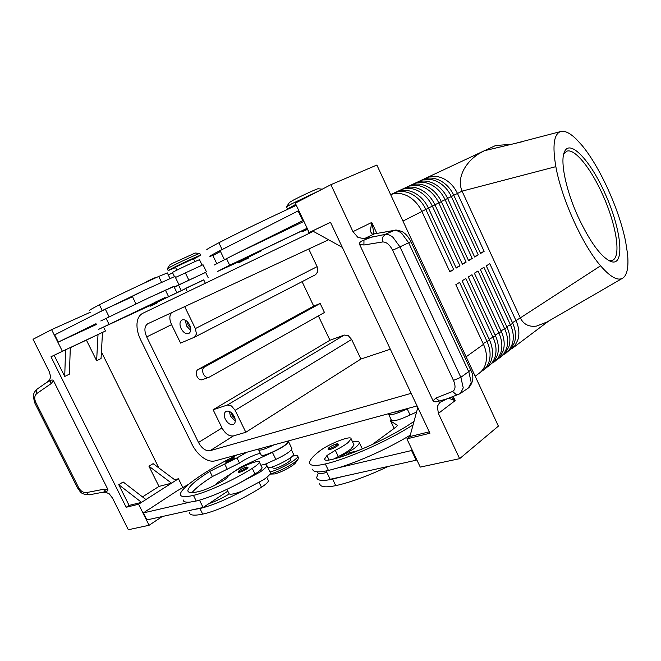 <?xml version="1.0" encoding="UTF-8"?>
<svg xmlns="http://www.w3.org/2000/svg" width="661" height="661" viewBox="0 0 661 661"><rect width="100%" height="100%" fill="white"/><g stroke="black" fill="none" stroke-linecap="round" stroke-linejoin="round"><path stroke-width="0.99" d="M329.831 449.612L328.187 449.538C327.682 448.018 330.326 446.192 336.11 444.068C337.341 443.605 338.168 443.787 338.597 444.622L338.515 444.911C336.73 446.729 333.838 448.298 329.831 449.612M352.619 441.961C356.783 441.044 358.997 441.234 359.27 442.548C359.361 443.919 357.419 446.076 353.453 449.017L339.151 457.437M414.034 421.33C393.031 436.186 353.263 454.561 331.343 459.593C327.005 460.601 324.725 460.444 324.501 459.139L326.947 455.528L335.301 450.29C340.712 447.604 344.984 445.018 348.099 442.548L351.107 438.788C351.363 434.88 327.856 444.242 319.007 451.496C312.661 456.503 309.538 460.304 309.629 462.898C310.059 465.889 315.289 466.245 325.319 463.956C347.934 458.792 387.933 441.027 413.075 424.849M334.003 458.916L338.308 456.561C343.72 453.867 347.975 451.273 351.082 448.778L354.048 444.952L353.842 444.506M394.113 412.183L397.352 411.762L402.665 409.853M248.61 256.898C248.891 257.84 248.371 258.443 247.049 258.707L240.406 261.806L247.04 258.715C242.513 260.409 238.257 263.946 238.051 261.913L248.61 256.906M216.692 263.466L212.908 255.617L220.477 251.469M296.045 204.77L295.938 205.505M307.291 229.474L302.135 231.813L307.563 229.094M307.216 228.359L236.44 262.111L261.269 250.883L248.668 257.063M238.134 262.053L217.295 271.547L229.689 265.243L307.175 228.26M307.605 229.177L309.141 233.383M390.651 194.665C395.906 192.599 401.483 193.012 407.391 195.887C413.654 199.184 418.487 204.381 421.9 211.479L449.877 271.845L453.686 269.564L425.858 209.479C422.47 202.406 417.653 197.234 411.406 193.962C405.193 190.963 399.376 190.674 393.956 193.095L390.849 194.582M417.074 405.937L215.04 460.882C211.346 461.775 207.273 460.659 202.828 457.519C198.407 454.256 194.813 449.877 192.054 444.39L140.586 339.663C137.885 334.045 136.695 328.666 137.017 323.526C137.471 318.462 139.372 315.066 142.71 313.331L313.347 231.358M420.14 180.825L422.519 179.709C427.898 177.305 433.641 177.528 439.739 180.387C445.861 183.502 450.554 188.484 453.818 195.326L480.58 253.46L484.116 251.354L457.486 193.466L462.064 191.145C459.131 184.171 459.899 176.644 464.361 168.58C467.897 162.581 472.731 157.624 478.87 153.724L484.298 150.758L523.091 141.528M453.777 195.226L457.486 193.466C454.231 186.658 449.554 181.701 443.457 178.602C437.375 175.76 431.641 175.545 426.271 177.949L423.42 179.321M394.096 193.029L396.633 191.839C402.045 189.418 407.862 189.699 414.067 192.69C420.297 195.945 425.097 201.101 428.485 208.149L456.214 268.052L459.965 265.805L432.385 206.174C429.022 199.159 424.23 194.028 418.016 190.798C411.828 187.831 406.028 187.55 400.616 189.971L397.567 191.434M400.756 189.905L403.251 188.74C408.663 186.319 414.455 186.584 420.636 189.542C426.832 192.764 431.608 197.87 434.963 204.869L462.444 264.317L466.137 262.111L438.805 202.919C435.467 195.962 430.708 190.88 424.527 187.674C418.363 184.741 412.58 184.485 407.176 186.898L404.177 188.335M407.316 186.832L409.77 185.683C415.174 183.271 420.95 183.518 427.097 186.443C433.277 189.633 438.02 194.698 441.341 201.638L468.583 260.649L472.227 258.468L445.126 199.721C441.821 192.814 437.086 187.774 430.931 184.601C424.8 181.701 419.033 181.461 413.637 183.874L410.688 185.287M413.778 183.808L416.19 182.676C421.586 180.263 427.345 180.503 433.467 183.386C439.615 186.542 444.332 191.566 447.629 198.457L474.631 257.03L478.217 254.882L451.356 196.573C448.075 189.715 443.374 184.716 437.243 181.577C431.129 178.71 425.387 178.478 419.999 180.891L417.099 182.279M481.051 371.656L482.943 370.433C485.843 368.227 487.892 365.244 489.09 361.476C490.9 355.312 490.239 348.727 487.124 341.737L459.618 282.363L455.834 284.701L483.488 344.348C486.62 351.371 487.289 357.973 485.496 364.153C484.298 367.937 482.249 370.928 479.349 373.135L475.176 376.266M504.318 354.205L509.342 349.818L512.25 344.207C514.084 338.168 513.498 331.748 510.49 324.956L483.935 267.308L480.382 269.506L507.078 327.41C510.102 334.226 510.697 340.671 508.863 346.736L505.475 352.957L500.435 357.287L504.145 353.437L506.59 348.43C508.416 342.348 507.813 335.895 504.781 329.054L477.994 270.985L474.391 273.216L501.319 331.549C504.368 338.415 504.979 344.893 503.153 350.991L500.253 356.634L494.692 361.6L498.402 357.733L500.848 352.71C502.666 346.604 502.046 340.109 498.989 333.218L471.962 274.72L468.302 276.984L495.461 335.747C498.543 342.671 499.171 349.19 497.361 355.312L494.461 360.98L488.867 365.979C491.759 363.79 493.808 360.807 495.015 357.056C496.824 350.925 496.188 344.389 493.098 337.449L465.84 278.512L462.122 280.809L489.52 340.01C492.627 346.984 493.28 353.544 491.47 359.7C490.272 363.459 488.223 366.442 485.323 368.64L482.943 370.433M509.92 350L514.911 345.645L517.819 340.051C519.662 334.036 519.1 327.658 516.117 320.916L489.784 263.689L486.289 265.854L512.754 323.336C515.745 330.103 516.324 336.507 514.489 342.538L511.093 348.744L506.095 353.04M622.662 278.182L547.077 321.981L536.575 326.071C529.015 327.154 523.595 324.427 520.314 317.9L600.585 265.813C610.252 276.951 617.614 281.074 622.662 278.19C624.835 276.835 626.339 274.199 627.182 270.275C628.09 265.896 628.19 260.31 627.479 253.51L625.678 241.918C619.497 210.082 599.742 166.398 581.68 145.015L576.111 138.967C571.947 134.943 568.212 132.481 564.891 131.58L560.561 131.572C553.86 134.084 552.29 145.775 555.851 166.646C561.437 198.399 582.63 245.206 600.585 265.813M498.634 358.469L500.435 357.287M492.866 362.798L494.692 361.6M487.008 367.194L488.867 365.979M270.142 473.838L271.142 473.623C278.975 471.888 295.417 463.08 298.028 459.255L298.425 457.61M269.977 474.111L274.761 473.92C280.859 472.582 293.567 465.774 295.624 462.758L298.028 459.255M269.977 471.929L270.283 471.863C279.479 469.831 298.888 458.726 297.747 456.206C297.566 455.371 296.037 455.313 293.162 456.024L292.311 456.255M318.676 191.029L291.823 203.762L286.51 206.885M318.197 188.757L318.073 188.749C317.049 188.691 301.309 195.912 293.6 199.986L289.435 202.456L286.61 206.728M295.839 204.323L287.535 208.975L292.426 207.116M167.266 268.796L170.621 266.821C178.644 262.607 198.713 253.386 199.696 253.452L199.804 253.51M167.34 268.68L169.844 264.929L172.463 263.367L195.169 253.006M175.603 267.565L168.183 270.605L171.505 268.639C179.751 264.334 200.374 254.857 200.647 255.245L193.648 259.062M344.282 335.053L227.367 405.028L213.123 409.746L222.013 427.948C225.327 433.831 229.144 436.491 233.449 435.905L245.826 432.269L360.914 359.03L351.635 339.465L348.297 335.672L344.282 335.053L329.963 340.241L318.371 315.892M227.367 405.028L231.499 405.961L235.142 410.316L351.635 339.465M315.627 274.67L317.875 271.539L317.115 266.664L195.367 328.575L196.457 333.962L194.565 337.168L180.577 343.1L171.563 324.642C169.356 319.676 169.29 315.727 171.373 312.802M231.499 412.819L232.143 415.604L235.027 418.636M229.4 411.448L230.441 416.149L235.283 421.131M225.335 419.264C223.757 415.595 223.947 412.993 225.897 411.431C228.871 410.374 231.639 412.043 234.225 416.455C235.795 420.107 235.613 422.71 233.688 424.263C230.706 425.353 227.921 423.684 225.335 419.264M187.468 321.767L188.112 325.187L190.649 327.988M185.444 320.238L186.485 325.906L190.69 330.5M181.114 328.6C179.387 324.468 179.66 321.593 181.94 319.974C184.733 319.131 187.294 320.759 189.633 324.857C191.343 328.98 191.079 331.847 188.831 333.458C186.03 334.326 183.452 332.706 181.114 328.6M511.465 144.296L496.064 145.486M578.028 216.668C565.717 189.715 559.925 160.739 564.494 151.774C570.022 138.513 590.959 161.375 605.154 193.772C621.29 228.863 625.48 266.887 610.987 261.541C601.138 257.269 590.157 242.314 578.028 216.668M608.343 260.318L612.516 260.277C621.514 256.873 616.184 224.376 602.766 194.97C590.942 168.208 574.112 147.37 566.386 151.369L563.659 154.253M205.348 283.239L203.704 279.834L187.641 287.403L185.708 288.37L187.402 291.865M155.922 302.589L106.38 325.683L155.442 302.259M203.737 279.917L165.035 298.326M205.596 272.349L178.586 285.131L181.188 290.501M176.851 270.142L175.421 267.193L193.466 258.691M167.316 272.935L158.731 276.447C139.099 285.288 111.436 298.491 99.398 304.771C91.805 308.728 88.516 310.687 89.532 310.653M199.531 259.798L199.225 259.831C196.466 260.624 170.513 272.968 172.471 272.563L174.388 276.513M174.934 276.422L145.131 289.898L132.357 296.368L135.902 303.911M173.835 286.345L148.965 297.739L173.917 286.519M156.318 301.664L165.052 297.557L163.845 299.094L160.259 300.805L163.837 299.094L156.822 302.408L155.376 302.143L156.318 301.664M158.219 301.763L157.062 303.011L150.427 306.142L149.254 305.828L155.979 302.606M263.177 447.794L269.729 446.01M246.842 452.231L236.969 457.908L209.859 471.359C195.631 480.357 188.294 486.802 187.84 490.685C188.071 492.932 191.93 493.18 199.415 491.429C205.711 489.718 213.197 486.389 221.873 481.431C224.905 479.622 226.715 478.233 227.293 477.267C228.095 475.879 230.491 473.937 234.473 471.442C244.355 465.179 259.558 459.428 259.352 462.08C259.294 463.295 256.939 465.385 252.271 468.36C234.275 479.77 206.86 492.354 193.458 495.386C185.014 497.336 180.668 497.031 180.428 494.478C179.676 488.33 207.405 469.45 237.307 454.826M259.352 462.08L262.07 467.666C262.029 468.913 259.682 471.029 255.039 474.02L239.571 482.993L260.103 472.028C264.59 468.913 266.821 466.699 266.796 465.385C266.59 464.303 264.623 464.253 260.88 465.228M274.051 444.836C264.987 449.249 259.839 450.885 258.608 449.736L258.889 448.959M287.568 441.887L287.585 442.581C286.32 446.373 260.69 458.387 261.153 454.975L258.608 449.736M272.406 466.864L273.026 468.145L275.463 468.277C280.578 467.137 291.294 461.006 290.683 459.593L290.592 459.403M293.451 454.066L293.492 454.809C292.6 458.114 271.968 468.542 267.928 467.715M266.796 465.385L270.415 472.822C270.465 474.185 268.25 476.441 263.789 479.589L243.289 490.586C235.845 493.602 231.16 494.725 229.251 493.957L226.863 489.396M239.703 472.301L238.514 472.243C238.125 470.855 240.621 469.145 245.999 467.112L247.991 467.6C246.693 469.236 243.934 470.806 239.703 472.301M226.888 462.312L225.831 462.295C225.475 461.056 227.781 459.494 232.755 457.602L234.564 458.007C233.341 459.461 230.78 460.899 226.888 462.312M374.143 233.92L371.738 222.443L370.276 231.3L372.35 234.184L393.84 230.557C396.286 230.177 398.938 231.135 401.781 233.432L408.771 242.934L468.864 371.953L471.219 382.438L468.451 387.941M395.104 230.235L394.584 230.309C396.691 229.202 404.028 232.201 403.921 232.821C406.308 234.399 408.655 237.365 410.952 241.703L392.642 250.271L453.463 380.389L460.849 377.324L399.988 246.9L392.981 237.332C390.139 235.019 387.503 234.044 385.082 234.407L364.252 238.695L357.956 237.439L352.966 231.639L330.905 184.683L376.861 165.035L498.386 426.122L459.643 458.66L438.392 413.422L437.334 406.432L439.755 402.425L447.687 398.55M374.2 233.911L364.252 238.695M102.273 492.338L105.694 492.23L109.272 493.858L112.51 498.105L128.325 529.734L149.089 525.272L138.603 504.236L126.16 507.268L50.988 356.775L62.39 351.288L51.599 329.641L33.05 339.267L49.286 371.73L50.682 376.745L49.567 380.092L46.518 382.562M460.494 393.353L463.254 387.842L460.849 377.324L470.739 370.11M373.308 236.44L363.963 240.117L363.914 245L382.636 241.959C386.346 241.852 389.684 244.62 392.642 250.271M453.463 380.389C455.801 386.074 455.503 389.759 452.587 391.452L435.806 398.112L439.466 400.987C436.235 402.194 434.095 402.119 433.054 400.773L359.518 244.264L363.914 245M452.587 391.452L455.834 394.27L458.924 394.179L446.762 398.914L439.466 400.987M35.777 402.375C34.116 398.517 34.471 395.567 36.834 393.51L50.98 383.735L50.31 380.662C51.74 379.761 52.806 379.786 53.491 380.736L107.875 489.454L103.794 489.239L86.583 492.577C83.36 492.875 80.708 491.214 78.618 487.603L35.777 402.375L34.703 402.805L77.453 487.859L78.618 487.603M36.834 393.51L36.132 390.775L37.082 389.114L46.865 382.322L50.31 380.662M86.583 492.577L88.268 494.602L89.599 494.775L103.248 492.148L105.743 491.404L103.794 489.239M78.345 487.058L77.453 487.835C80.733 491.635 79.717 494.279 89.351 494.816M105.743 491.404C107.462 491.181 108.173 490.528 107.875 489.454M363.963 240.117C360.691 241.199 359.204 242.579 359.518 244.264M448.571 398.203L455.14 400.64L451.38 397.112M373.994 233.944L372.35 234.184M342.332 247.379L312.579 230.937L309.191 232.523L295.285 203.167L330.905 184.683M429.278 431.823L409.878 436.574L417.81 407.49M309.191 232.523L330.492 222.27L429.947 433.244L406.887 438.863L409.878 436.574M312.579 230.937L330.517 222.303M459.643 458.66L420.264 467.104L406.887 438.863M224.36 259.542L220.063 250.618L298.789 210.562M412.324 450.339L338.341 467.798C359.41 461.494 388.833 448.158 410.266 435.145M149.089 525.272L162.259 516.522M148.948 466.22L171.554 483.166L158.971 486.43L148.948 466.22L153.129 463.658L175.702 480.506L145.941 499.551L123.161 481.985L118.749 484.687L129.093 505.409L126.16 507.268M142.495 496.898L158.971 486.43M101.422 351.933L158.855 467.938M64.72 376.456L54.152 355.288L65.571 349.793L64.72 376.456L69.388 374.159L70.314 347.554L102.496 332.4L101.05 358.551L96.63 360.724L86.401 340.093L70.314 347.678M54.152 355.288L50.988 356.775M145.941 499.551L141.553 502.352L118.749 484.687M138.603 504.236L141.553 502.352L129.093 505.409M174.678 479.737L178.462 478.746L175.702 480.506M86.401 340.093L98.01 334.516L96.63 360.724M62.39 351.288L70.314 347.554M102.496 332.4L105.471 331.004L102.496 332.433M105.471 331.004L103.587 327.187M90.326 312.256L51.599 329.641M109.09 316.826L105.281 309.092L54.681 334.863L58.284 342.092L96.382 324.501M182.709 487.355L178.462 478.746M188.699 484.265L177.156 490.801L148.89 509.35M227.739 491.189L203.101 507.466L146.899 519.926L143.404 512.911L190.236 502.079C185.65 502.525 183.279 501.806 183.114 499.914M215.957 484.678L215.949 484.629C215.965 484.009 217.056 482.976 219.221 481.514L241.166 466.864L272.415 452.347C282.197 447.679 287.576 444.134 288.568 441.722L291.939 448.695C290.98 451.182 285.618 454.76 275.852 459.428L264.458 464.551M148.824 509.21L143.404 512.911M203.101 507.466L199.506 500.17M288.568 441.722L287.411 441.201M260.434 453.496C257.154 453.413 244.859 459.048 239.497 463.08L212.404 476.54C202.2 483.017 195.425 488.363 192.062 492.585M193.913 509.507L199.928 508.507C211.479 505.731 225.93 499.757 243.289 490.586M229.251 493.957L228.301 494.535C221.452 498.551 214.99 501.583 208.917 503.624M266.78 477.349L268.399 480.679C268.399 482.001 266.086 484.183 261.467 487.223C243.628 498.881 216.238 511.407 202.704 514.126C194.177 515.877 189.732 515.357 189.368 512.564M239.571 482.993C222.187 492.131 207.736 498.138 196.234 501.013L190.236 502.079M58.284 342.092L95.985 323.708M178.644 285.255L174.339 287.378M174.174 287.031L205.621 272.406M132.398 296.781L105.281 309.092M203.034 264.755L175.446 277.463M148.965 297.739L100.786 320.973M172.587 272.803L168.315 275.001M132.357 296.368L111.676 306.183M96.993 313.314L145.131 289.898M165.101 297.69L98.745 329.294L149.287 305.886M164.919 298.491L185.791 288.551M495.42 145.618L484.298 150.758M512.44 322.659L520.314 317.9L462.064 191.145L555.851 166.646M324.452 312.479L209.231 377.15C204.274 379.397 199.878 369.259 204.794 366.896L320.18 303.498L324.452 312.479M209.116 377.191L202.795 379.53C197.846 381.777 193.483 371.713 198.391 369.359L313.711 306.101L320.18 303.498M360.914 359.03L390.345 349.231M317.115 266.664L308.745 248.999M313.711 306.101L302.085 281.669M195.367 328.575L184.692 306.613M245.826 432.269L235.142 410.316M329.963 340.241L213.123 409.746M411.142 393.345L210.049 450.703C205.745 451.232 201.894 448.48 198.507 442.465L146.701 336.92C144.007 330.558 144.362 326.179 147.758 323.766L328.583 239.786M269.506 467.608L268.333 468.533M480.415 253.105L484.116 251.354M474.466 256.666L478.217 254.882M468.418 260.277L472.227 258.468M462.27 263.946L466.137 262.111M456.032 267.672L459.965 265.805M449.695 271.456L453.686 269.564M214.172 265.061L235.638 253.973L303.92 221.394M206.86 249.908C205.811 249.858 209.818 247.478 218.865 242.761C236.795 233.432 269.762 217.486 296.31 205.331M231.284 244.9L222.121 249.511C213.032 254.155 208.992 256.451 209.991 256.402L213.139 255.344M298.078 210.867L302.713 220.65L235.638 253.973M303.416 220.336L302.713 220.65M388.618 413.679L388.552 414.108C390.197 415.695 396.418 413.951 407.209 408.878L408.399 408.291M312.653 469.178C313.132 472.251 318.395 472.681 328.451 470.467L338.341 467.798M388.709 414.439L391.386 420.09C393.064 421.743 399.294 420.041 410.084 414.968L416.562 412.059M319.709 483.794C320.288 487.074 325.633 487.694 335.747 485.637C350.537 482.365 368.045 475.953 388.28 466.41M326.831 472.384C322.56 473.573 319.701 473.887 318.247 473.309L316.685 477.539C317.222 480.729 322.535 481.266 332.623 479.142L335.747 485.637M326.154 470.963L330.161 479.291L342.547 476.548L332.623 479.142M317.173 471.838L318.247 473.309M372.069 444.638L396.088 426.981L397.501 425.362L390.725 421.074L390.965 419.198M346.339 455.09L349.355 452.777L358.221 450.612M342.547 476.548L416.166 460.221L411.712 450.819M416.166 460.221L416.777 459.742M335.97 444.142C332.02 445.076 325.766 449.513 330.004 448.381C333.367 447.274 335.796 445.96 337.3 444.432L335.97 444.142M335.301 450.29L338.308 456.561M421.85 211.38L428.485 208.149M483.852 150.972L426.411 177.883M428.435 208.05L434.963 204.869M434.921 204.77L441.341 201.638M441.3 201.539L447.629 198.457M447.588 198.358L453.818 195.326M161.515 282.173L158.731 276.447M153.757 278.43L147.163 281.355M252.271 468.36L255.039 474.02M239.91 471.177C238.158 471.384 238.927 470.558 242.232 468.682L245.859 467.187C249.42 466.212 243.182 470.401 239.91 471.177M227.087 461.279C225.508 461.502 226.244 460.758 229.309 459.048L232.622 457.66C233.878 458.032 232.028 459.238 227.087 461.279M376.886 233.432L371.738 222.443L352.966 231.639M373.903 233.961L394.584 230.309L385.082 234.407L382.488 237.456L382.636 241.959M410.935 241.67L470.806 370.234C474.061 376.192 473.441 381.967 468.946 387.569M460.552 393.32L459.04 394.13M50.98 383.735L53.491 380.736M435.806 398.112L433.054 400.773M438.392 413.422L455.14 400.64L453.165 396.418M219.766 482.637L219.221 481.514M241.48 467.509L241.166 466.864M246.099 465.294L245.669 464.41M275.852 459.428L272.415 452.347M259.195 482.547L261.467 487.223M199.928 508.507L202.704 514.126M236.969 457.908L239.497 463.08M224.765 464.121L227.301 469.31M209.859 471.359L212.404 476.54M193.458 495.386L196.234 501.013M185.287 272.762L188.823 280.049M102.265 310.579L99.398 304.771M147.618 306.539L147.362 306.026M132.448 313.735L132.134 313.091M168.216 295.913L165.374 290.08M108.941 324.105L106.082 318.313M198.391 369.359L204.794 366.896M146.701 336.92L171.563 324.642M198.507 442.465L222.013 427.948M210.049 450.703L233.449 435.905M506.764 326.724L512.754 323.336M500.997 330.855L507.078 327.41M495.139 335.044L501.319 331.549M489.19 339.3L495.461 335.747M489.52 340.01L483.15 343.621M402.946 221.08L421.9 211.479M483.488 344.348L466.129 356.816M426.072 178.495L426.13 178.016M419.801 181.445L419.859 180.957M413.431 184.444L413.497 183.94M406.969 187.493L407.036 186.964M400.401 190.583L400.475 190.038M393.741 193.723L393.807 193.161M229.689 265.243L226.45 258.509M222.121 249.511L218.865 242.761M325.319 463.956L328.451 470.467M326.947 455.528L329.12 460.048M407.209 408.878L410.084 414.968M394.196 428.386L390.725 421.074M362.319 448.926L359.27 442.548M302.135 231.813L301.722 230.945M261.269 250.883L260.979 250.279M484.075 150.865L426.271 177.949M396.633 191.839L393.956 193.095M403.251 188.74L400.616 189.971M409.77 185.683L407.176 186.898M416.19 182.676L413.637 183.874M422.519 179.709L419.999 180.891M511.664 348.851L548.655 321.064M297.747 456.206L298.59 457.949M287.502 208.893L286.56 206.91M168.15 270.547L167.307 268.804M194.565 337.168L315.826 274.571M564.494 151.774L563.478 154.624M208.19 277.711L205.588 272.332M169.951 278.364L167.283 272.877M174.909 276.356L178.635 284.032M145.949 282.297L147.139 281.363C150.617 279.727 155.74 277.025 155.327 277.992M289.972 458.123L290.683 459.593M293.583 454.338L291.41 449.835M373.878 233.969L373.581 232.672L374.159 233.911M460.56 393.312L468.484 387.924M36.958 389.213C34.529 391.51 33.306 393.931 33.273 396.468L34.703 402.805M265.565 464.047L265.829 464.592M287.684 442.143L287.254 441.242M188.385 491.784L187.84 490.685M203.018 264.722L206.488 271.902M202.076 265.061L199.515 259.756M194.896 261.64L193.45 258.658M176.619 292.063L173.818 286.32M608.236 260.277L610.987 261.541M495.841 145.503L511.515 144.288M508.383 145.032L511.044 144.395M560.536 131.58L515.283 143.387M200.647 255.245L199.771 253.444M195.061 252.998L199.696 253.452M318.073 188.749L322.279 189.162M351.107 438.788L354.048 444.952M324.782 459.717L324.501 459.139M394.113 428.444L390.552 420.933"/></g></svg>
